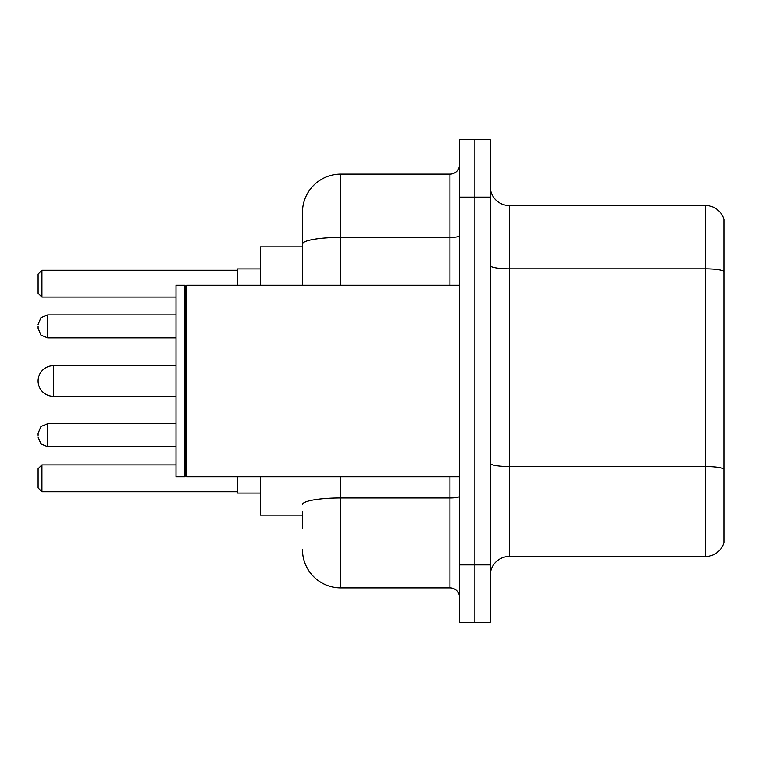 <?xml version="1.0" encoding="UTF-8"?>
<svg xmlns="http://www.w3.org/2000/svg" width="762" height="762" viewBox="0 0 762 762"><rect width="100%" height="100%" fill="white"/><g stroke="black" fill="none" stroke-linecap="round" stroke-linejoin="round"><path stroke-width="1.14" d="M302.457 280.988L302.457 244.088L302.457 246.907L260.318 246.907L260.318 285.217M302.457 515.093L260.318 515.093L260.318 476.783M302.457 528.504L302.457 511.264M459.543 564.899L459.543 622.373L474.869 622.373L474.869 564.899L474.869 622.373L490.195 622.373L490.195 564.899L474.869 564.899L474.869 197.101L474.869 564.899L459.543 564.899L459.543 197.101L474.869 197.101L474.869 139.627L474.869 197.101L490.195 197.101L490.195 564.899M490.195 197.101L490.195 139.627L459.543 139.627L459.543 197.101M340.776 476.783L340.776 587.893L449.961 587.893L449.961 476.783M302.457 285.217L302.457 212.427A38.31 38.31 0 0 1 340.776 174.107L449.961 174.107A9.582 9.582 0 0 0 459.543 164.535M302.457 212.427L302.457 233.496M459.543 597.465A9.582 9.582 0 0 0 449.961 587.893M340.776 587.893A38.31 38.31 0 0 1 302.457 549.573M490.195 575.634A19.155 19.155 0 0 1 509.349 556.47L705.507 556.47L705.507 205.53L509.349 205.53A19.155 19.155 0 0 1 490.195 186.366A19.155 19.155 0 0 0 509.349 205.53L509.349 556.47M723.9 219.323A19.155 19.155 0 0 0 705.507 205.53A19.155 19.155 0 0 1 723.9 219.323L723.9 542.677A19.155 19.155 0 0 1 705.507 556.47M723.9 271.51L723.9 479.85M176.022 365.674L53.426 365.674A15.326 15.326 0 0 0 38.1 381A15.326 15.326 0 0 1 53.426 365.674A15.326 15.326 0 0 0 38.1 381A15.326 15.326 0 0 1 53.426 365.674L53.426 396.326A15.326 15.326 0 0 1 38.1 381M186.566 476.783L185.604 475.821L185.604 286.179L186.566 285.217L186.566 476.783L459.543 476.783M184.642 476.783L176.022 476.783L176.022 285.217L184.642 285.217L184.642 476.783L185.604 475.821M237.325 476.783L237.325 493.062L260.318 493.062M260.318 268.938L237.325 268.938L237.325 285.217M41.929 491.728L38.1 487.89L38.1 468.735L41.929 464.906L41.929 491.728L237.325 491.728M41.929 464.906L176.022 464.906M41.929 297.094L38.1 293.265L38.1 274.11L41.929 270.272L41.929 297.094L176.022 297.094M41.929 270.272L237.325 270.272M38.1 435.216L38.1 433.302L38.1 435.216M38.1 326.403L38.1 328.317L38.1 326.403M459.543 496.291A9.582 1.667 0 0 1 449.961 497.957L340.776 497.957A38.31 6.648 180 0 0 302.457 504.615M340.776 174.107L340.776 237.43L449.961 237.43L449.961 174.107M302.457 244.088A38.31 6.648 180 0 1 340.776 237.43L340.776 285.217M449.961 285.217L449.961 237.43A9.582 1.667 0 0 0 459.543 235.763M723.9 271.243A19.155 3.324 180 0 0 705.507 268.843L509.349 268.843A19.155 3.324 -0 0 1 490.195 265.519M723.9 468.935A19.155 3.324 180 0 0 705.507 466.544L509.349 466.544A19.155 3.324 0 0 1 490.195 463.21M38.1 433.302L40.958 426.472L47.682 423.72L40.958 426.472L38.1 433.302L40.958 426.472L47.682 423.72L40.958 426.472L38.1 433.302L40.958 426.472L47.682 423.72L40.958 426.472L38.1 433.302L40.958 426.472L47.682 423.72L40.958 426.472L38.1 433.302L40.958 426.472L47.682 423.72L47.682 446.703L40.958 443.951L38.1 437.131L40.958 443.951L47.682 446.703L40.958 443.951L38.1 437.131L40.958 443.951L47.682 446.703L40.958 443.951L38.1 437.131L40.958 443.951L47.682 446.703L40.958 443.951L38.1 437.131L40.958 443.951L47.682 446.703L176.022 446.703M176.022 314.906L47.682 314.906L47.682 337.899L40.958 335.147L38.1 328.317M185.604 286.179L184.642 285.217M186.566 285.217L459.543 285.217M176.022 396.326L53.426 396.326M47.682 423.72L176.022 423.72M47.682 446.703L40.958 443.951L38.1 437.131M47.682 337.899L176.022 337.899M47.682 314.906L40.958 317.659L38.1 324.488"/></g></svg>
